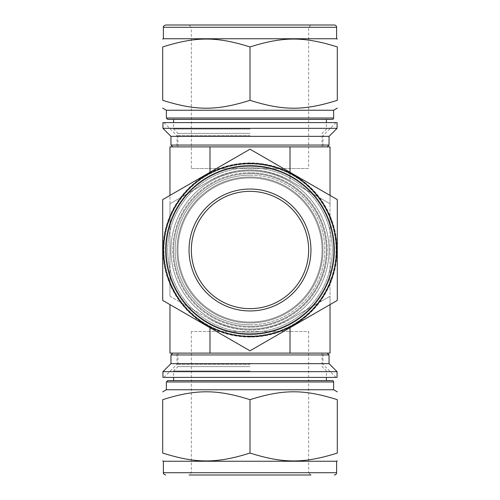 <?xml version="1.0" encoding="UTF-8"?>
<svg xmlns="http://www.w3.org/2000/svg" width="500" height="500" viewBox="0 0 500 500"><rect width="100%" height="100%" fill="white"/><g stroke="black" fill="none" stroke-linecap="round" stroke-linejoin="round"><path stroke-width="0.38" stroke-dasharray="2.5 1.88" d="M250 399.675C216.619 389.169 196.081 389.169 162.7 399.675L162.7 453.056C196.081 463.562 216.619 463.562 250 453.056C283.381 463.562 303.919 463.562 337.3 453.056L337.3 399.675C303.919 389.169 283.381 389.169 250 399.675L250 453.056M162.7 300.406L162.7 199.594L250 149.194L337.3 199.594L337.3 300.406L250 350.806L162.7 300.406L162.7 199.594L162.7 300.406L250 350.806L162.7 300.406M250 100.325C216.619 110.831 196.081 110.831 162.7 100.325L162.7 46.944C196.081 36.438 216.619 36.438 250 46.944L250 100.325C283.381 110.831 303.919 110.831 337.3 100.325L337.3 46.944C303.919 36.438 283.381 36.438 250 46.944M250 364.338L177.019 364.338L250 364.338M329.05 354.944L170.95 354.944M337.069 377.4L162.931 377.4M337.069 371.669L162.931 371.669M329.05 363.65L170.95 363.65M250 353.113L172.781 353.113L250 353.113M250 366.631L177.938 366.631L250 366.631M250 370.962L173.606 370.962L250 370.962M250 475L189.05 475L250 475M191.344 331.475L191.344 472.706L189.05 475L310.95 475L308.656 472.706L191.344 472.706L308.656 472.706L308.656 331.475L191.344 331.475L308.656 331.475M336.613 461.25L163.388 461.25M333.638 389.762L166.363 389.762M332.262 380.594L167.738 380.594M250 380.594L173.606 380.594L250 380.594M250 322.981A72.981 72.981 0 0 1 186.8 213.512A72.981 72.981 0 0 1 313.2 213.512A72.981 72.981 0 0 1 250 322.981A72.981 72.981 0 0 1 186.8 213.512A72.981 72.981 0 0 1 313.2 213.512A72.981 72.981 0 0 1 250 322.981M250 336.044A86.044 86.044 0 0 1 175.487 206.981A86.044 86.044 0 0 1 324.513 206.981A86.044 86.044 0 0 1 250 336.044M250 337.069A87.069 87.069 0 0 1 174.594 206.462A87.069 87.069 0 0 1 325.406 206.462A87.069 87.069 0 0 1 250 337.069A87.069 87.069 0 0 1 174.594 206.462A87.069 87.069 0 0 1 325.406 206.462A87.069 87.069 0 0 1 250 337.069M250 329.05A79.05 79.05 0 0 1 181.537 210.475A79.05 79.05 0 0 1 318.463 210.475A79.05 79.05 0 0 1 250 329.05A79.05 79.05 0 0 1 181.537 210.475A79.05 79.05 0 0 1 318.463 210.475A79.05 79.05 0 0 1 250 329.05M250 327.219A77.219 77.219 0 0 1 183.125 211.388A77.219 77.219 0 0 1 316.875 211.388A77.219 77.219 0 0 1 250 327.219M250 324.812A74.812 74.812 0 0 0 314.788 212.594A74.812 74.812 0 0 0 185.212 212.594A74.812 74.812 0 0 0 250 324.812M250 322.062A72.062 72.062 0 0 1 187.594 213.969A72.062 72.062 0 0 1 312.406 213.969A72.062 72.062 0 0 1 250 322.062A72.062 72.062 0 0 1 187.594 213.969A72.062 72.062 0 0 1 312.406 213.969A72.062 72.062 0 0 1 250 322.062M250 326.394A76.394 76.394 0 0 1 183.844 211.8A76.394 76.394 0 0 1 316.156 211.8A76.394 76.394 0 0 1 250 326.394A76.394 76.394 0 0 1 183.844 211.8A76.394 76.394 0 0 1 316.156 211.8A76.394 76.394 0 0 1 250 326.394M250 336.613A86.613 86.613 0 0 1 174.988 206.694A86.613 86.613 0 0 1 325.012 206.694A86.613 86.613 0 0 1 250 336.613M250 333.638A83.637 83.637 0 0 1 177.569 208.181A83.637 83.637 0 0 1 322.431 208.181A83.637 83.637 0 0 1 250 333.638A83.637 83.637 0 0 1 166.363 250A83.637 83.637 0 0 1 250 166.363A83.637 83.637 0 0 1 333.638 250A83.637 83.637 0 0 1 250 333.638M250 135.662L177.019 135.662L250 135.662M250 145.056L177.019 145.056L250 145.056M250 122.6L163.956 122.6L250 122.6M162.931 122.6L337.069 122.6M162.931 128.331L337.069 128.331M170.95 136.35L329.05 136.35M170.95 145.056L329.05 145.056M250 146.888L172.781 146.888L250 146.888M250 133.369L177.938 133.369L250 133.369M250 129.037L173.606 129.037L250 129.037M310.95 25L308.656 27.294L308.656 168.525L191.344 168.525L191.344 27.294L308.656 27.294L191.344 27.294L189.05 25L310.95 25L250 25M165.675 25L334.325 25M163.388 38.75L336.613 38.75M166.363 110.237L333.638 110.237M250 119.406L332.262 119.406M250 350.806L337.3 300.406L250 350.806M337.3 300.406L337.3 199.594L337.3 300.406M337.3 199.594L250 149.194L337.3 199.594M250 149.194L162.7 199.594L250 149.194M250 177.019A72.981 72.981 0 0 0 186.8 286.488A72.981 72.981 0 0 0 313.2 286.488A72.981 72.981 0 0 0 250 177.019A72.981 72.981 0 0 0 186.8 286.488A72.981 72.981 0 0 0 313.2 286.488A72.981 72.981 0 0 0 250 177.019M250 163.956A86.044 86.044 0 0 0 175.487 293.019A86.044 86.044 0 0 0 324.513 293.019A86.044 86.044 0 0 0 250 163.956M250 162.931A87.069 87.069 0 0 0 174.594 293.538A87.069 87.069 0 0 0 325.406 293.538A87.069 87.069 0 0 0 250 162.931A87.069 87.069 0 0 0 174.594 293.538A87.069 87.069 0 0 0 325.406 293.538A87.069 87.069 0 0 0 250 162.931M250 170.95A79.05 79.05 0 0 0 181.537 289.525A79.05 79.05 0 0 0 318.463 289.525A79.05 79.05 0 0 0 250 170.95A79.05 79.05 0 0 0 181.537 289.525A79.05 79.05 0 0 0 318.463 289.525A79.05 79.05 0 0 0 250 170.95M250 172.781A77.219 77.219 0 0 0 183.125 288.612A77.219 77.219 0 0 0 316.875 288.612A77.219 77.219 0 0 0 250 172.781M250 175.188A74.812 74.812 0 0 1 314.788 287.406A74.812 74.812 0 0 1 185.212 287.406A74.812 74.812 0 0 1 250 175.188M250 177.938A72.062 72.062 0 0 0 187.594 286.031A72.062 72.062 0 0 0 312.406 286.031A72.062 72.062 0 0 0 250 177.938A72.062 72.062 0 0 0 187.594 286.031A72.062 72.062 0 0 0 312.406 286.031A72.062 72.062 0 0 0 250 177.938M250 173.606A76.394 76.394 0 0 0 183.844 288.2A76.394 76.394 0 0 0 316.156 288.2A76.394 76.394 0 0 0 250 173.606A76.394 76.394 0 0 0 183.844 288.2A76.394 76.394 0 0 0 316.156 288.2A76.394 76.394 0 0 0 250 173.606M250 189.05A60.95 60.95 0 0 0 197.213 280.475A60.95 60.95 0 0 0 302.787 280.475A60.95 60.95 0 0 0 250 189.05M308.656 250A58.656 58.656 0 0 0 250 191.344A58.656 58.656 0 0 0 191.344 250A58.656 58.656 0 0 0 250 308.656A58.656 58.656 0 0 0 308.656 250A58.656 58.656 0 0 0 220.669 199.2A58.656 58.656 0 0 0 220.669 300.8A58.656 58.656 0 0 0 308.656 250A58.656 58.656 0 0 0 220.669 199.2A58.656 58.656 0 0 0 220.669 300.8A58.656 58.656 0 0 0 308.656 250M250 163.388A86.613 86.613 0 0 0 163.388 250A86.613 86.613 0 0 0 250 336.613A86.613 86.613 0 0 0 336.613 250A86.613 86.613 0 0 0 250 163.388A86.613 86.613 0 0 0 174.988 293.306A86.613 86.613 0 0 0 325.012 293.306A86.613 86.613 0 0 0 250 163.388M250 166.363A83.637 83.637 0 0 0 177.569 291.819A83.637 83.637 0 0 0 322.431 291.819A83.637 83.637 0 0 0 250 166.363A83.637 83.637 0 0 0 166.363 250A83.637 83.637 0 0 0 250 333.638A83.637 83.637 0 0 0 333.638 250A83.637 83.637 0 0 0 250 166.363M191.344 168.525L308.656 168.525M169.963 304.594L169.963 353.113L330.037 353.113L330.037 203.787L290.019 180.688L330.037 203.787L290.019 180.688L330.037 203.787L330.037 146.888L169.963 146.888L169.963 203.787L209.981 180.688C236.663 166.5 263.337 166.5 290.019 180.688C263.337 166.5 236.663 166.5 209.981 180.688L169.963 203.787L169.963 195.406M330.037 195.406L330.037 296.212L290.019 319.312C263.337 333.5 236.663 333.5 209.981 319.312C236.663 333.5 263.337 333.5 290.019 319.312L330.037 296.212L290.019 319.312L330.037 296.212L330.037 304.594M169.963 296.212L209.981 319.312A80.037 80.037 0 0 0 290.019 319.312A80.037 80.037 0 0 1 209.981 319.312L169.963 296.212L169.963 203.787L169.963 296.212M290.019 172.3L290.019 180.688A80.037 80.037 0 0 0 209.981 180.688L169.963 203.787L209.981 180.688A80.037 80.037 0 0 1 290.019 180.688L290.019 146.888M336.613 472.706L163.388 472.706M333.638 381.969L166.363 381.969M332.262 250A82.263 82.263 0 0 1 208.869 321.238A82.263 82.263 0 0 1 208.869 178.762A82.263 82.263 0 0 1 332.262 250A82.263 82.263 0 0 0 208.869 178.762A82.263 82.263 0 0 0 208.869 321.238A82.263 82.263 0 0 0 332.262 250M163.388 27.294L336.613 27.294M166.363 118.031L333.638 118.031M334.325 250A84.325 84.325 0 0 0 207.838 176.975A84.325 84.325 0 0 0 207.838 323.025A84.325 84.325 0 0 0 334.325 250M290.019 353.113L290.019 327.7M209.981 172.3L209.981 146.888M209.981 327.7L209.981 353.113M336.044 377.4L322.981 364.338L322.981 354.944L324.812 353.113M163.956 377.4L177.019 364.338L177.019 354.944L175.188 353.113M177.938 353.113L177.938 366.631L173.606 370.962L173.606 377.4M322.062 353.113L322.062 366.631L326.394 370.962L326.394 377.4M163.956 122.6L177.019 135.662L177.019 145.056L175.188 146.888M336.044 122.6L322.981 135.662L322.981 145.056L324.812 146.888M322.062 146.888L322.062 133.369L326.394 129.037L326.394 122.6M177.938 146.888L177.938 133.369L173.606 129.037L173.606 122.6"/><path stroke-width="0.75" d="M250 399.675C216.619 389.169 196.081 389.169 162.7 399.675C162.7 389.169 162.7 389.169 162.7 399.675C162.7 389.169 162.7 389.169 162.7 399.675L162.7 453.056C162.7 463.562 162.7 463.562 162.7 453.056C162.7 463.562 162.7 463.562 162.7 453.056C196.081 463.562 216.619 463.562 250 453.056L250 399.675C283.381 389.169 303.919 389.169 337.3 399.675L337.3 453.056C303.919 463.562 283.381 463.562 250 453.056M162.7 199.594L162.7 300.406L250 350.806L337.3 300.406L337.3 199.594L250 149.194L162.7 199.594M250 100.325C216.619 110.831 196.081 110.831 162.7 100.325C162.7 110.831 162.7 110.831 162.7 100.325C162.7 110.831 162.7 110.831 162.7 100.325L162.7 46.944C162.7 36.438 162.7 36.438 162.7 46.944C162.7 36.438 162.7 36.438 162.7 46.944C196.081 36.438 216.619 36.438 250 46.944C283.381 36.438 303.919 36.438 337.3 46.944C337.3 36.438 337.3 36.438 337.3 46.944C337.3 36.438 337.3 36.438 337.3 46.944L337.3 100.325C337.3 110.831 337.3 110.831 337.3 100.325C337.3 110.831 337.3 110.831 337.3 100.325C303.919 110.831 283.381 110.831 250 100.325L250 46.944M337.3 399.675C337.3 389.169 337.3 389.169 337.3 399.675C337.3 389.169 337.3 389.169 337.3 399.675M337.3 453.056C337.3 463.562 337.3 463.562 337.3 453.056C337.3 463.562 337.3 463.562 337.3 453.056M162.931 377.4L337.069 377.4L337.069 371.669L162.931 371.669L162.931 377.4M162.931 371.669L170.95 363.65L329.05 363.65L337.069 371.669M170.95 363.65L170.95 354.944L329.05 354.944L329.05 363.65M189.05 475L310.95 475M165.675 475C163.75 474.144 162.981 473.381 163.388 472.706L336.613 472.706A2.294 2.294 0 0 1 334.325 475M163.388 472.706L163.388 461.25L336.613 461.25L337.3 460.856M162.7 391.875L166.363 389.762L333.638 389.762L337.3 391.875M167.738 380.594L332.262 380.594A1.375 1.375 0 0 1 333.638 381.969L166.363 381.969L167.738 380.594M250 310.95A60.95 60.95 0 0 1 197.213 219.525A60.95 60.95 0 0 1 302.787 219.525A60.95 60.95 0 0 1 250 310.95M308.656 250A58.656 58.656 0 0 1 250 308.656A58.656 58.656 0 0 1 191.344 250A58.656 58.656 0 0 1 250 191.344A58.656 58.656 0 0 1 308.656 250M250 336.613A86.613 86.613 0 0 1 163.388 250A86.613 86.613 0 0 1 250 163.388A86.613 86.613 0 0 1 336.613 250A86.613 86.613 0 0 1 250 336.613M250 122.6L162.931 122.6L162.931 128.331L337.069 128.331L337.069 122.6L250 122.6M337.069 128.331L329.05 136.35L170.95 136.35L162.931 128.331M329.05 136.35L329.05 145.056L170.95 145.056L170.95 136.35M250 25L189.05 25M163.388 27.294L336.613 27.294A2.294 2.294 0 0 0 334.325 25L165.675 25C163.75 25.856 162.981 26.619 163.388 27.294L163.388 38.75L162.7 39.144M336.613 27.294L336.613 38.75L163.388 38.75M337.3 108.125L333.638 110.237L166.363 110.237L162.7 108.125M333.638 110.237L333.638 118.031A1.375 1.375 0 0 1 332.262 119.406L167.738 119.406L173.606 119.406L173.606 122.6M250 119.406L173.606 119.406M330.037 195.406L330.037 146.888L290.019 146.888L290.019 172.3M169.963 195.406L169.963 146.888L290.019 146.888M330.037 304.594L330.037 353.113L169.963 353.113L169.963 304.594M334.325 250A84.325 84.325 0 0 1 207.838 323.025A84.325 84.325 0 0 1 207.838 176.975A84.325 84.325 0 0 1 334.325 250M333.638 118.031L166.363 118.031L167.738 119.406M209.981 172.3L209.981 146.888M209.981 353.113L209.981 327.7M290.019 327.7L290.019 353.113M172.781 353.113L170.95 354.944M327.219 353.113L329.05 354.944M336.613 472.706L336.613 461.25M163.388 461.25L162.7 460.856M333.638 389.762L333.638 381.969M166.363 389.762L166.363 381.969M326.394 380.594L326.394 377.4M173.606 380.594L173.606 377.4M327.219 146.888L329.05 145.056M172.781 146.888L170.95 145.056M336.613 38.75L337.3 39.144M166.363 110.237L166.363 118.031M326.394 119.406L326.394 122.6"/></g></svg>
